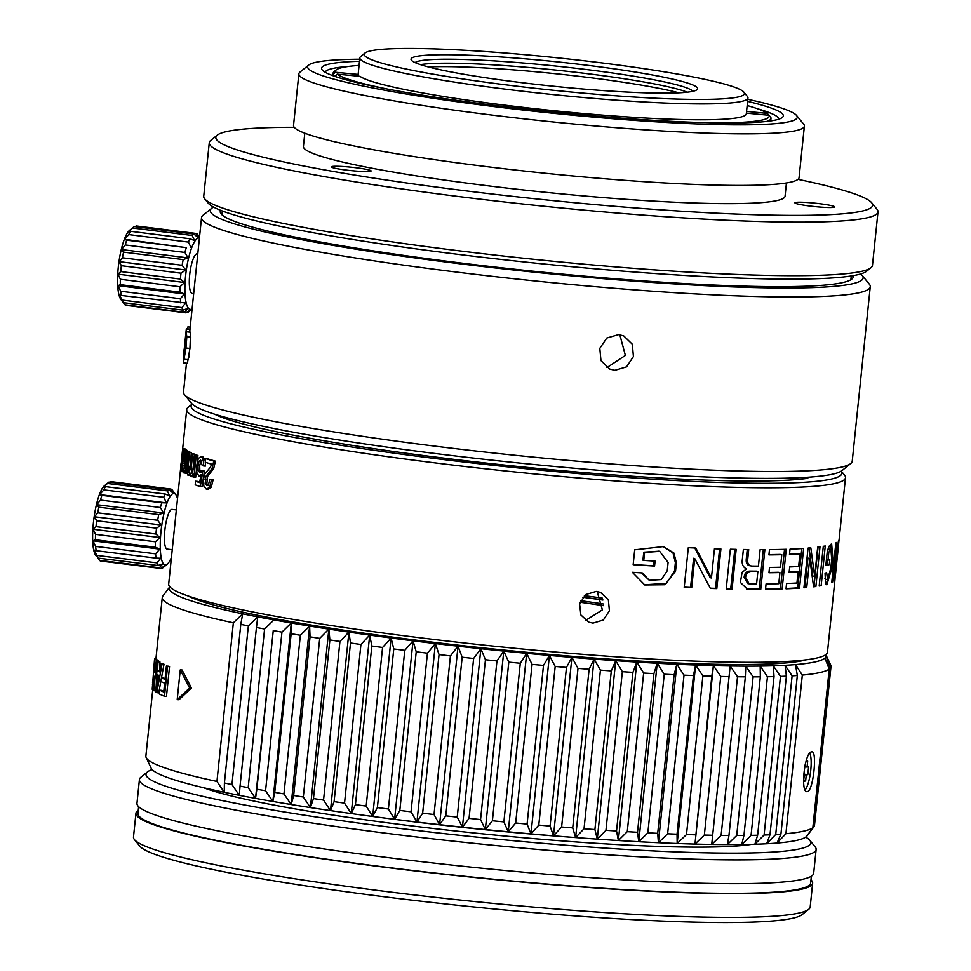 <?xml version="1.0" encoding="UTF-8"?>
<svg xmlns="http://www.w3.org/2000/svg" width="971" height="971" viewBox="0 0 971 971"><rect width="100%" height="100%" fill="white"/><g stroke="black" fill="none" stroke-linecap="round" stroke-linejoin="round"><path stroke-width="1.46" d="M186.711 409.58L168.687 584.081A331.147 28.317 5.9 0 0 456.916 642.147A331.147 28.317 5.9 0 0 817.91 657.743A331.147 28.317 5.9 0 0 827.474 652.16L835.011 579.153A331.147 28.317 -174.1 0 1 834.926 579.59L835.473 574.274A331.147 28.317 5.9 0 0 835.558 573.849L836.723 562.646A331.147 28.317 -174.1 0 1 836.686 562.864L837.233 557.548A331.147 28.317 5.9 0 0 837.269 557.33L838.568 544.78A331.147 28.317 -174.1 0 1 838.483 545.229L839.029 539.949A331.147 28.317 5.9 0 0 839.114 539.5L845.498 477.659A331.147 28.317 -174.1 0 1 835.946 483.242A331.147 28.317 -174.1 0 1 437.266 463.167A331.147 28.317 -174.1 0 1 186.711 409.58A331.147 28.317 -174.1 0 1 188.18 407.286L192.197 404.045A327.142 27.977 -174.1 0 0 438.625 458.967A327.142 27.977 -174.1 0 0 841.25 471.129L844.539 475.11A331.147 28.317 -174.1 0 1 845.498 477.659M832.887 559.211L831.662 544.027L829.489 545.666L827.365 550.642L825.823 565.51A331.147 28.317 -174.1 0 0 827.474 565.122A331.147 28.317 -174.1 0 0 829.283 564.649L829.792 559.684A331.147 28.317 5.9 0 1 827.996 560.17L828.809 552.208L830.921 549.319L831.71 559.66L830.848 567.999L827.571 579.541L826.661 572.732A331.147 28.317 -174.1 0 1 825.034 573.108L825.581 583.498L826.819 584.87L832.026 567.489L832.887 559.211L831.771 559.078M835.388 570.256L836.711 542.437A331.147 28.317 -174.1 0 1 835.849 542.923L831.746 582.576A331.147 28.317 -174.1 0 0 832.62 582.09L835.63 552.924L834.307 580.719A331.147 28.317 -174.1 0 0 834.684 580.173L838.774 540.519A331.147 28.317 -174.1 0 1 838.398 541.053L834.914 570.208M828.105 579.311L825.92 584.202M596.267 591.412L585.719 594.543L579.602 603.841L580.864 614.946L588.657 622.12L592.99 623.139L603.367 620.008L609.412 610.747L608.368 599.799L600.576 592.407L596.267 591.412M185.218 449.864L185.291 449.1A331.147 28.317 -174.1 0 1 184.854 448.711L183.07 448.553L181.419 464.563L181.577 471.59M186.954 451.139L187.039 450.374A331.147 28.317 -174.1 0 1 186.444 449.974L184.672 449.816L182.063 468.325M189.199 452.207L189.26 451.685A331.147 28.317 -174.1 0 1 188.52 451.272L186.76 451.114L185.497 463.422L183.907 469.588M189.26 451.685L187.5 451.527L185.255 473.241L187.051 473.095M189.709 475.414L190.571 475.05L189.709 475.414M189.685 470.17L191.336 452.741A331.147 28.317 -174.1 0 1 190.486 452.316L188.738 452.17L187.087 468.192L187.027 472.95L187.961 475.268L188.823 474.916L187.961 475.268M192.744 472.124L194.394 454.112A331.147 28.317 -174.1 0 1 193.411 453.688L191.675 453.542L190.401 465.777L188.568 472.015M197.283 461.698L197.926 455.52A331.147 28.317 -174.1 0 1 196.785 455.083L195.074 454.95L193.799 467.245L191.7 473.375M197.926 455.52L196.215 455.387L193.969 477.101L195.681 477.222L196.506 469.211M201.143 472.489L199.82 470.352L199.686 465.679L200.718 461.395L202.356 460.23M204.48 471.129L201.64 470.377L204.48 471.129L201.98 486.726L200.305 486.605L202.818 471.02M200.305 486.605A332.944 28.475 5.9 0 1 195.195 484.845L195.572 481.215L197.271 481.337A331.147 28.317 5.9 0 0 199.735 482.211M205.318 461.723L204.905 459.526L202.344 456.516M195.572 481.215A332.944 28.475 -174.1 0 0 199.674 482.636L200.961 474.71L198.849 475.924L196.858 472.61L196.688 465.485L198.327 458.482L201.094 456.491L203.23 459.404L203.692 465.983L205.367 466.092L205.367 462.293M207.952 489.25L211.193 487.454L213.135 479.795A331.147 28.317 -174.1 0 1 211.435 479.31L209.809 479.213A332.944 28.475 -174.1 0 0 211.52 479.698L213.135 479.795M211.52 479.698L209.566 487.357L206.313 489.153L203.813 485.998L203.461 479.334L204.723 474.042L210.452 467.16L211.569 464.162A332.944 28.475 5.9 0 1 205.257 462.269L205.634 458.628L207.296 458.737A331.147 28.317 5.9 0 0 215.404 461.152L213.693 468.58L207.454 476.543L206.872 483.716L208.304 485.609M821.163 585.659L825.253 545.993A331.147 28.317 -174.1 0 1 823.287 546.345L819.184 586.011A331.147 28.317 -174.1 0 0 821.163 585.659L819.257 585.416A329.145 28.147 -174.1 0 1 819.245 585.416M799.534 588.123L803.636 548.457A331.147 28.317 5.9 0 1 790.018 549.161L789.472 554.441A331.147 28.317 -174.1 0 0 799.934 553.943L798.635 566.494A331.147 28.317 5.9 0 1 789.702 566.943L789.144 572.259A331.147 28.317 -174.1 0 0 798.089 571.81L796.936 583.013A331.147 28.317 5.9 0 1 786.571 583.51L786.025 588.814A331.147 28.317 -174.1 0 0 799.534 588.123L797.761 587.856L801.815 548.579M782.128 588.948L786.231 549.295A331.147 28.317 5.9 0 1 769.481 549.61L768.935 554.89A331.147 28.317 -174.1 0 0 781.789 554.684L780.49 567.234A331.147 28.317 5.9 0 1 769.505 567.428L768.959 572.744A331.147 28.317 -174.1 0 0 779.931 572.55L778.778 583.741A331.147 28.317 5.9 0 1 766.07 583.947L765.512 589.263A331.147 28.317 -174.1 0 0 782.128 588.948L780.453 588.681L784.519 549.343M752.027 566.057C748.75 565.875 747.306 563.653 747.706 559.369L748.714 549.562A331.147 28.317 -174.1 0 1 743.373 549.489L742.354 559.345C741.638 564.066 743.021 567.246 746.481 568.872L742.099 572.332L740.375 582.43L747.185 589.033L749.794 589.263A331.147 28.317 -174.1 0 0 760.766 589.288L764.869 549.635A331.147 28.317 -174.1 0 1 760.123 549.635L758.424 566.093A331.147 28.317 5.9 0 1 752.027 566.057L749.77 565.717M732.073 589.021L736.176 549.355A331.147 28.317 5.9 0 1 730.338 549.222L726.235 588.887A331.147 28.317 -174.1 0 0 732.073 589.021L730.714 588.754L734.78 549.331M643.761 560.401L644.586 552.438L643.761 552.208L642.936 560.158L643.761 560.401A331.147 28.317 5.9 0 0 655.085 561.092L654.563 566.057A331.147 28.317 -174.1 0 1 633.165 564.697L634.694 549.829L663.46 546.576L673.923 553.045L676.386 562.877L675.379 562.634L674.517 570.912L666.507 583.34L644.21 584.809M644.586 552.438L659.697 551.382L668.097 562.44L667.235 570.778L661.36 579.566L649.296 580.306L642.304 572.939A331.147 28.317 5.9 0 1 632.376 572.295L644.756 584.967L664.941 584.736L675.537 571.154L676.386 562.877M814.669 576.349L810.834 547.887A331.147 28.317 -174.1 0 1 808.042 548.13L803.939 587.783A331.147 28.317 -174.1 0 0 806.731 587.54L809.753 558.374L813.589 586.812A331.147 28.317 -174.1 0 0 815.895 586.508L819.997 546.843A331.147 28.317 -174.1 0 1 817.691 547.146L814.669 576.349L812.812 576.094L809.013 547.632M711.44 577.963L695.794 548.032A331.147 28.317 5.9 0 1 688.318 547.693L684.215 587.358A331.147 28.317 -174.1 0 0 691.704 587.698L694.714 558.519L710.359 588.414A331.147 28.317 -174.1 0 0 716.804 588.62L720.907 548.967A331.147 28.317 5.9 0 1 714.45 548.761L711.44 577.963L710.202 577.696L694.678 547.778M830.581 544.403L831.443 549.683M824.901 578.255L825.629 579.299L827.571 579.541M830.921 549.319L828.979 549.076L827.353 550.751M828.809 552.208L827.219 552.014M825.896 564.794A329.145 28.147 5.9 0 0 827.341 564.406L829.283 564.649M827.778 560.146L827.341 564.406M826.394 559.964L827.996 560.17M597.165 591.509L602.384 609.873L585.574 620.433M811.538 476.967A307.734 26.314 -174.1 0 1 807.775 477.671M181.055 466.772L180.897 465.934M181.213 462.876L180.545 465.886M185.255 473.241A332.944 28.475 -174.1 0 1 184.514 472.828L184.781 470.267L183.349 472.816L182.803 469.029L182.087 471.202L182.864 471.275M185.206 472.998L183.349 472.816M183.07 448.553A332.944 28.475 -174.1 0 0 183.519 448.942L185.291 449.1M183.519 448.942L182.123 468.313M184.672 449.816A332.944 28.475 -174.1 0 0 185.267 450.216L187.039 450.374M185.267 450.216L183.992 469.576M187.5 451.527A332.944 28.475 -174.1 0 1 186.76 451.114M193.969 477.101A332.944 28.475 -174.1 0 1 192.828 476.652L193.095 474.091L190.996 476.591L189.867 472.756L188.823 474.916L190.11 475.013M192.877 476.761L190.996 476.591M188.738 452.17A332.944 28.475 -174.1 0 0 189.588 452.595L191.336 452.741M189.588 452.595L188.107 466.93L188.677 472.003M191.675 453.542A332.944 28.475 -174.1 0 0 192.671 453.967L194.394 454.112M192.671 453.967L191.105 469.114L191.821 473.363M196.215 455.387A332.944 28.475 -174.1 0 1 195.074 454.95M203.692 465.983A332.944 28.475 -174.1 0 1 202.247 465.51L200.451 460.06M200.669 460.108L199.019 461.274L197.987 465.558L198.12 470.231L199.674 472.416M199.88 472.404L201.64 470.377M200.839 476.106L198.849 475.924M200.657 456.394L202.781 456.613M208.498 489.348L206.313 489.153M205.634 458.628A332.944 28.475 -174.1 0 0 213.79 461.055L215.404 461.152M213.79 461.055L212.066 468.483L205.816 476.445L205.221 483.607L206.944 485.561M207.224 485.549L208.583 484.286L209.809 479.213M823.287 546.345L819.257 585.416M786.061 588.487A329.145 28.147 5.9 0 0 797.761 587.856M789.18 571.919A329.145 28.147 5.9 0 0 796.329 571.555L798.089 571.81M789.508 554.113A329.145 28.147 5.9 0 0 798.174 553.676L799.934 553.943M765.549 588.984A329.145 28.147 5.9 0 0 780.453 588.681M768.983 572.465A329.145 28.147 5.9 0 0 778.293 572.283L779.931 572.55M768.971 554.611A329.145 28.147 5.9 0 0 780.138 554.417L781.789 554.684M763.303 549.635L759.225 589.021A329.145 28.147 5.9 0 1 748.325 589.009L746.481 588.887M747.245 549.537L746.262 559.102C745.862 563.386 747.294 565.608 750.559 565.802M759.225 589.021L760.766 589.288M749.175 583.838L747.719 583.571L744.126 577.235C744.599 572.939 746.784 570.899 750.668 571.106A329.145 28.147 5.9 0 0 756.36 571.13L757.878 571.397L756.579 583.984A331.147 28.317 5.9 0 1 750.498 583.959L749.175 583.838L745.57 577.502C746.056 573.206 748.24 571.166 752.149 571.373A331.147 28.317 -174.1 0 0 757.878 571.397M726.259 588.657A329.145 28.147 5.9 0 0 730.714 588.754M654.175 561.044L653.677 565.814L654.563 566.057M633.177 564.515A329.145 28.147 5.9 0 0 653.677 565.814M662.987 546.455L673 552.912L675.379 562.634M641.515 572.89L649.296 580.306M659.042 551.2L643.761 552.208M818.068 547.098L814.026 586.253L815.895 586.508M809.753 558.374L807.933 558.119L804.91 587.285L806.731 587.54M804.91 587.285A329.145 28.147 -174.1 0 1 803.988 587.37M719.608 548.931L715.53 588.365L716.804 588.62M710.25 588.195A329.145 28.147 5.9 0 0 715.53 588.365M694.714 558.519L693.585 558.264L690.575 587.431L691.704 587.698M684.239 587.152A329.145 28.147 5.9 0 0 690.575 587.431M835.63 552.924L834.817 552.827M831.807 582.005L832.62 582.09M797.98 179.368A330.152 28.232 -174.1 0 1 871.679 202.757A330.152 28.232 -174.1 0 1 863.11 210.853A330.152 28.232 -174.1 0 1 465.643 190.838A330.152 28.232 -174.1 0 1 217.31 135.127A330.152 28.232 -174.1 0 1 225.381 131.85A330.152 28.232 -174.1 0 1 294.225 127.31M304.797 133.197L303.425 146.463A242.107 20.707 5.9 0 0 514.157 188.92A242.107 20.707 5.9 0 0 778.074 200.317A242.107 20.707 5.9 0 0 785.066 196.239L786.437 182.973M810.032 206.046A20.015 1.711 5.9 0 0 834.696 206.92A20.015 1.711 5.9 0 0 819.56 203.692A20.015 1.711 5.9 0 0 794.897 202.805A20.015 1.711 5.9 0 0 810.032 206.046M346.441 170.095A20.015 1.711 5.9 0 0 371.116 170.969A20.015 1.711 5.9 0 0 355.969 167.74A20.015 1.711 5.9 0 0 331.305 166.854A20.015 1.711 5.9 0 0 346.441 170.095M871.679 202.757L877.019 209.275A336.148 28.742 -174.1 0 1 878.002 211.86A336.148 28.742 -174.1 0 1 868.292 217.516A336.148 28.742 -174.1 0 1 463.592 197.149A336.148 28.742 -174.1 0 1 209.263 142.749A336.148 28.742 -174.1 0 1 210.743 140.419L217.31 135.127M209.263 142.749L203.728 196.288A336.148 28.742 5.9 0 0 204.711 198.873A336.148 28.742 5.9 0 0 458.057 250.688A336.148 28.742 5.9 0 0 862.758 271.067A336.148 28.742 5.9 0 0 870.975 267.717A336.148 28.742 5.9 0 0 872.468 265.399L878.002 211.86M204.711 198.873L208.267 203.218A332.143 28.402 5.9 0 0 458.603 254.414A332.143 28.402 5.9 0 0 858.485 274.55A332.143 28.402 5.9 0 0 866.605 271.249L870.975 267.717M757.635 108.801A228.1 19.505 -174.1 0 1 778.924 119.142M325.2 72.255A228.1 19.505 -174.1 0 1 348.152 66.477M359.488 61.282A232.105 19.845 5.9 0 0 328.271 64.268A232.105 19.845 5.9 0 0 322.251 69.961A232.105 19.845 5.9 0 0 497.176 105.73A232.105 19.845 5.9 0 0 776.618 119.797A232.105 19.845 5.9 0 0 782.286 117.503A232.105 19.845 5.9 0 0 747.597 101.385M747.816 99.321A246.112 21.046 -174.1 0 1 796.536 115.44A246.112 21.046 -174.1 0 1 790.139 121.484A246.112 21.046 -174.1 0 1 493.851 106.567A246.112 21.046 -174.1 0 1 308.729 65.033A246.112 21.046 -174.1 0 1 314.738 62.581A246.112 21.046 -174.1 0 1 359.707 59.219M796.536 115.44L803.648 124.13A254.111 21.726 -174.1 0 1 804.389 126.084A254.111 21.726 -174.1 0 1 797.057 130.369A254.111 21.726 -174.1 0 1 491.12 114.966A254.111 21.726 -174.1 0 1 298.862 73.845A254.111 21.726 -174.1 0 1 299.978 72.085L308.729 65.033M298.862 73.845L293.533 125.405A254.111 21.726 5.9 0 0 485.791 166.526A254.111 21.726 5.9 0 0 799.06 177.644L804.389 126.084M135.952 813.249L133.488 837.051A340.153 29.081 5.9 0 0 134.484 839.66L139.824 846.178A334.145 28.572 5.9 0 0 391.665 897.69A334.145 28.572 5.9 0 0 793.95 917.947A334.145 28.572 5.9 0 0 802.119 914.621L808.685 909.329A340.153 29.081 5.9 0 0 810.19 906.975L812.642 883.185A340.153 29.081 -174.1 0 1 393.304 868.305A340.153 29.081 -174.1 0 1 135.952 813.249A340.153 29.081 -174.1 0 1 138.258 810.324M134.484 839.66A340.153 29.081 5.9 0 0 390.852 892.094A340.153 29.081 5.9 0 0 800.371 912.716A340.153 29.081 5.9 0 0 808.685 909.329M810.979 879.847A340.153 29.081 -174.1 0 1 812.642 883.185M138.635 806.683L137.943 813.455A338.151 28.912 5.9 0 0 432.277 872.747A338.151 28.912 5.9 0 0 800.893 888.683A338.151 28.912 5.9 0 0 810.664 882.979L811.355 876.194M139.436 779.543L136.972 803.345A340.153 29.081 5.9 0 0 394.335 858.388A340.153 29.081 5.9 0 0 813.674 873.269L816.138 849.479A340.153 29.081 -174.1 0 1 806.306 855.208A340.153 29.081 -174.1 0 1 396.787 834.587A340.153 29.081 -174.1 0 1 139.436 779.543A340.153 29.081 -174.1 0 1 140.941 777.188L147.495 771.896A334.145 28.572 -174.1 0 1 152.168 769.59M805.699 837.123A334.145 28.572 -174.1 0 1 809.802 840.34L815.142 846.858A340.153 29.081 -174.1 0 1 816.138 849.479M809.802 840.34A334.145 28.572 -174.1 0 1 801.124 848.545A334.145 28.572 -174.1 0 1 398.838 828.287A334.145 28.572 -174.1 0 1 147.495 771.896M203.667 787.736A289.127 24.724 5.9 0 0 409.556 825.629A289.127 24.724 5.9 0 0 751.578 844.357M380.462 817.497A285.122 24.384 5.9 0 0 410.915 821.43A285.122 24.384 5.9 0 0 572.441 837.33M582.867 597.286A250.117 21.386 -174.1 0 1 602.906 600.054M580.731 600.697A210.088 17.964 -174.1 0 1 603.416 603.998M580.088 602.251A210.088 17.964 -174.1 0 1 603.343 605.637M584.384 595.672A270.12 23.098 -174.1 0 1 602.275 598.087M602.857 599.86L583.001 597.129M538.189 55.917A191.081 16.337 -174.1 0 1 743.713 91.978A191.081 16.337 -174.1 0 1 743.822 92.111A191.081 16.337 -174.1 0 1 570.438 91.966A191.081 16.337 -174.1 0 1 364.914 55.905A191.081 16.337 -174.1 0 1 365.084 52.98A191.081 16.337 -174.1 0 1 538.189 55.917M566.469 87.524A144.06 12.32 5.9 0 0 696.972 89.745A144.06 12.32 5.9 0 0 697.105 87.536A144.06 12.32 5.9 0 0 542.158 60.36A144.06 12.32 5.9 0 0 411.437 60.238A144.06 12.32 5.9 0 0 411.522 60.348A144.06 12.32 5.9 0 0 566.469 87.524M743.822 92.111L747.391 96.457A195.086 16.677 -174.1 0 1 747.961 97.962A195.086 16.677 -174.1 0 1 570.365 96.299A195.086 16.677 -174.1 0 1 360.544 59.498A195.086 16.677 -174.1 0 1 359.853 57.847A195.086 16.677 -174.1 0 1 360.714 56.5L365.084 52.98M359.853 57.847L358.214 73.723A195.086 16.677 5.9 0 0 358.311 74.439L358.129 76.151M388.121 89.198A218.099 18.643 -174.1 0 1 337.168 74.148L359.998 76.321A195.086 16.677 5.9 0 0 568.715 112.163A195.086 16.677 5.9 0 0 746.311 113.825L747.961 97.962M766.956 121.411A220.101 18.825 -174.1 0 0 770.986 118.377A220.101 18.825 -174.1 0 0 770.828 117.442L769.044 115.282L746.383 113.122M769.044 115.282A218.099 18.643 -174.1 0 1 713.867 122.856M337.168 74.148L334.922 76.406M336.452 76.927A220.101 18.825 -174.1 0 1 334.971 75.944M333.114 75.762L333.284 74.063L335.481 72.267L358.311 74.439M335.481 72.267A218.099 18.643 -174.1 0 1 336.282 69.839A218.099 18.643 -174.1 0 1 359.064 65.421M747.172 105.536A218.099 18.643 -174.1 0 1 767.357 113.389L769.141 115.561M746.565 111.41L767.357 113.389M333.284 74.063A220.101 18.825 -174.1 0 1 333.126 73.128A220.101 18.825 -174.1 0 1 334.097 71.611L336.282 69.839M428.417 66.938A144.06 12.32 -174.1 0 1 540.932 72.255A144.06 12.32 -174.1 0 1 678.972 92.84M420.492 64.644A140.067 11.98 -174.1 0 1 541.672 68.662A140.067 11.98 -174.1 0 1 687.213 92.209M692.881 91.31A140.067 11.98 5.9 0 0 692.724 91.128A140.067 11.98 5.9 0 0 542.085 64.693A140.067 11.98 5.9 0 0 415.115 62.605M152.726 689.811L145.881 756.093A336.148 28.742 5.9 0 0 146.172 757.611L151.112 768.11A330.152 28.232 5.9 0 0 224.24 792.287A330.152 28.232 5.9 0 0 239.303 795.334A330.152 28.232 5.9 0 0 255.531 798.393A330.152 28.232 5.9 0 0 272.851 801.463A330.152 28.232 5.9 0 0 291.179 804.534A330.152 28.232 5.9 0 0 310.417 807.581A330.152 28.232 5.9 0 0 330.48 810.603A330.152 28.232 5.9 0 0 351.259 813.564A330.152 28.232 5.9 0 0 372.67 816.477A330.152 28.232 5.9 0 0 394.602 819.306A330.152 28.232 5.9 0 0 416.947 822.036A330.152 28.232 5.9 0 0 439.584 824.67A330.152 28.232 5.9 0 0 462.427 827.183A330.152 28.232 5.9 0 0 485.342 829.562A330.152 28.232 5.9 0 0 508.234 831.807A330.152 28.232 5.9 0 0 530.979 833.895A330.152 28.232 5.9 0 0 553.482 835.825A330.152 28.232 5.9 0 0 575.621 837.572A330.152 28.232 5.9 0 0 597.274 839.15A330.152 28.232 5.9 0 0 618.369 840.534A330.152 28.232 5.9 0 0 638.784 841.736A330.152 28.232 5.9 0 0 658.411 842.719A330.152 28.232 5.9 0 0 677.175 843.508A330.152 28.232 5.9 0 0 694.981 844.09A330.152 28.232 5.9 0 0 711.719 844.454A330.152 28.232 5.9 0 0 727.34 844.6A330.152 28.232 5.9 0 0 741.735 844.539A330.152 28.232 5.9 0 0 754.868 844.26A330.152 28.232 5.9 0 0 766.653 843.775A330.152 28.232 5.9 0 0 777.031 843.071A330.152 28.232 5.9 0 0 796.548 840.425A330.152 28.232 5.9 0 0 806.416 836.565A330.152 28.232 5.9 0 0 807.035 835.897L814.026 826.624A336.148 28.742 5.9 0 0 814.438 825.908L830.836 667.271A336.148 28.742 -174.1 0 1 830.241 668.194L824.865 658.095L829.222 669.116L812.836 827.753L806.416 836.565L813.844 826.843A336.148 28.742 5.9 0 0 814.026 826.624M785.915 833.713L802.313 675.076L795.467 664.601L797.325 675.488L780.927 834.125L777.031 843.071L785.915 833.713A336.148 28.742 5.9 0 0 803.345 831.237A336.148 28.742 5.9 0 0 812.836 827.753M775.72 834.477L792.105 675.84L785.09 665.305L786.389 676.144L769.991 834.793L766.653 843.775L775.72 834.477A336.148 28.742 5.9 0 0 780.927 834.125M764.08 835.036L780.466 676.399L773.304 665.79L774.033 676.593L757.635 835.23L754.868 844.26L764.08 835.036A336.148 28.742 5.9 0 0 769.991 834.793M751.056 835.376L767.442 676.738L760.184 666.07L760.329 676.823L743.944 835.461L741.735 844.539L751.056 835.376A336.148 28.742 5.9 0 0 757.635 835.23M736.71 835.497L753.108 676.848L745.777 666.13L745.352 676.836L728.954 835.473L727.34 844.6L736.71 835.497A336.148 28.742 5.9 0 0 743.944 835.461M721.113 835.4L737.511 676.751L730.168 665.985L711.719 844.454L721.113 835.4A336.148 28.742 5.9 0 0 728.954 835.473M704.351 835.072L720.749 676.435L713.418 665.62L694.981 844.09L704.351 835.072A336.148 28.742 5.9 0 0 712.75 835.266M694.981 844.09L711.816 676.192A336.148 28.742 -174.1 0 1 702.883 675.901L695.624 665.038L677.175 843.508L677.042 834.186L693.44 675.549A336.148 28.742 -174.1 0 1 684.021 675.161L676.86 664.249L658.411 842.719L657.707 833.336L674.105 674.699A336.148 28.742 -174.1 0 1 664.249 674.202L657.221 663.266L638.784 841.736L637.51 832.281L653.908 673.631A336.148 28.742 -174.1 0 1 643.652 673.037L636.818 662.064L618.369 840.534L616.536 831.006L632.934 672.369A336.148 28.742 -174.1 0 1 622.35 671.677L615.723 660.681L597.274 839.15L594.907 829.55L611.305 670.912A336.148 28.742 -174.1 0 1 600.43 670.124L594.058 659.103L575.621 837.572L572.72 827.899L589.118 669.262A336.148 28.742 -174.1 0 1 578 668.376L571.919 657.355L553.482 835.825L550.084 826.066L566.469 667.429A336.148 28.742 -174.1 0 1 555.181 666.458L549.428 655.425L530.979 833.895L527.095 824.063L543.493 665.414A336.148 28.742 -174.1 0 1 532.072 664.37L526.683 653.337L508.234 831.807L503.888 821.891L520.286 663.254A336.148 28.742 -174.1 0 1 508.792 662.125L503.791 651.092L485.342 829.562L480.56 819.573L496.958 660.935A336.148 28.742 -174.1 0 1 485.451 659.734L480.863 648.713L462.427 827.183L457.232 817.109L473.63 658.472A336.148 28.742 -174.1 0 1 462.172 657.209L458.033 646.201L439.584 824.67L434.025 814.523L450.423 655.886A336.148 28.742 -174.1 0 1 439.05 654.563L435.384 643.567L416.947 822.036L411.036 811.817L427.434 653.18A336.148 28.742 -174.1 0 1 416.219 651.796L413.039 640.836L394.602 819.306L388.388 809.001L404.773 650.364A336.148 28.742 -174.1 0 1 393.765 648.944L391.119 638.008L372.67 816.477L366.176 806.1L382.574 647.463A336.148 28.742 -174.1 0 1 371.832 646.006L369.708 635.095L351.259 813.564L344.535 803.126L360.921 644.489A336.148 28.742 -174.1 0 1 350.495 642.996L348.917 632.133L330.48 810.603L323.549 800.092L339.935 641.455A336.148 28.742 -174.1 0 1 329.873 639.938L328.853 629.111L310.417 807.581L303.316 797.009L319.714 638.372A336.148 28.742 -174.1 0 1 310.052 636.842L309.615 626.064L291.179 804.534L283.957 793.902L300.355 635.265A336.148 28.742 -174.1 0 1 291.154 633.723L291.3 622.994L272.851 801.463L265.556 790.77L281.942 632.133A336.148 28.742 -174.1 0 1 273.252 630.592L255.531 798.393L248.188 787.651L264.585 629.002A336.148 28.742 -174.1 0 1 256.441 627.472L257.752 616.864L248.358 625.894L231.96 784.532L239.303 795.334L240.043 786.109A336.148 28.742 5.9 0 0 248.188 787.651M814.523 825.047L831.018 666.264L826.03 656.238A330.152 28.232 -174.1 0 1 824.865 658.095A330.152 28.232 -174.1 0 1 814.985 661.955A330.152 28.232 -174.1 0 1 795.467 664.601A330.152 28.232 -174.1 0 1 785.09 665.305A330.152 28.232 -174.1 0 1 773.304 665.79A330.152 28.232 -174.1 0 1 760.184 666.07A330.152 28.232 -174.1 0 1 745.777 666.13A330.152 28.232 -174.1 0 1 730.168 665.985A330.152 28.232 -174.1 0 1 713.418 665.62L711.816 676.192M677.175 843.508L686.497 834.55A336.148 28.742 5.9 0 0 695.43 834.829M686.497 834.55L702.883 675.901M713.418 665.62A330.152 28.232 -174.1 0 1 695.624 665.038L693.44 675.549M658.411 842.719L667.635 833.798A336.148 28.742 5.9 0 0 677.042 834.186M667.635 833.798L684.021 675.161M695.624 665.038A330.152 28.232 -174.1 0 1 676.86 664.249L674.105 674.699M638.784 841.736L647.851 832.839A336.148 28.742 5.9 0 0 657.707 833.336M647.851 832.839L664.249 674.202M676.86 664.249A330.152 28.232 -174.1 0 1 657.221 663.266L653.908 673.631M618.369 840.534L627.266 831.674A336.148 28.742 5.9 0 0 637.51 832.281M627.266 831.674L643.652 673.037M657.221 663.266A330.152 28.232 -174.1 0 1 636.818 662.064L632.934 672.369M597.274 839.15L605.953 830.314A336.148 28.742 5.9 0 0 616.536 831.006M605.953 830.314L622.35 671.677M636.818 662.064A330.152 28.232 -174.1 0 1 615.723 660.681L611.305 670.912M575.621 837.572L584.032 828.761A336.148 28.742 5.9 0 0 594.907 829.55M584.032 828.761L600.43 670.124M615.723 660.681A330.152 28.232 -174.1 0 1 594.058 659.103L589.118 669.262M553.482 835.825L561.614 827.013A336.148 28.742 5.9 0 0 572.72 827.899M561.614 827.013L578 668.376M594.058 659.103A330.152 28.232 -174.1 0 1 571.919 657.355L566.469 667.429M530.979 833.895L538.784 825.095A336.148 28.742 5.9 0 0 550.084 826.066M538.784 825.095L555.181 666.458M571.919 657.355A330.152 28.232 -174.1 0 1 549.428 655.425L543.493 665.414M508.234 831.807L515.674 823.007A336.148 28.742 5.9 0 0 527.095 824.063M515.674 823.007L532.072 664.37M549.428 655.425A330.152 28.232 -174.1 0 1 526.683 653.337L520.286 663.254M485.342 829.562L492.394 820.762A336.148 28.742 5.9 0 0 503.888 821.891M492.394 820.762L508.792 662.125M526.683 653.337A330.152 28.232 -174.1 0 1 503.791 651.092L496.958 660.935M462.427 827.183L469.054 818.371A336.148 28.742 5.9 0 0 480.56 819.573M469.054 818.371L485.451 659.734M503.791 651.092A330.152 28.232 -174.1 0 1 480.863 648.713L473.63 658.472M439.584 824.67L445.774 815.846A336.148 28.742 5.9 0 0 457.232 817.109M445.774 815.846L462.172 657.209M480.863 648.713A330.152 28.232 -174.1 0 1 458.033 646.201L450.423 655.886M416.947 822.036L422.652 813.2A336.148 28.742 5.9 0 0 434.025 814.523M422.652 813.2L439.05 654.563M458.033 646.201A330.152 28.232 -174.1 0 1 435.384 643.567L427.434 653.18M394.602 819.306L399.821 810.445A336.148 28.742 5.9 0 0 411.036 811.817M399.821 810.445L416.219 651.796M435.384 643.567A330.152 28.232 -174.1 0 1 413.039 640.836L404.773 650.364M372.67 816.477L377.379 807.581A336.148 28.742 5.9 0 0 388.388 809.001M377.379 807.581L393.765 648.944M413.039 640.836A330.152 28.232 -174.1 0 1 391.119 638.008L382.574 647.463M351.259 813.564L355.435 804.643A336.148 28.742 5.9 0 0 366.176 806.1M355.435 804.643L371.832 646.006M391.119 638.008A330.152 28.232 -174.1 0 1 369.708 635.095L360.921 644.489M330.48 810.603L334.097 801.645A336.148 28.742 5.9 0 0 344.535 803.126M334.097 801.645L350.495 642.996M369.708 635.095A330.152 28.232 -174.1 0 1 348.917 632.133L339.935 641.455M310.417 807.581L313.475 798.587A336.148 28.742 5.9 0 0 323.549 800.092M313.475 798.587L329.873 639.938M348.917 632.133A330.152 28.232 -174.1 0 1 328.853 629.111L319.714 638.372M291.179 804.534L293.667 795.48A336.148 28.742 5.9 0 0 303.316 797.009M293.667 795.48L310.052 636.842M328.853 629.111A330.152 28.232 -174.1 0 1 309.615 626.064L300.355 635.265M272.851 801.463L274.757 792.36A336.148 28.742 5.9 0 0 283.957 793.902M274.757 792.36L291.154 633.723M309.615 626.064A330.152 28.232 -174.1 0 1 291.3 622.994L281.942 632.133M255.531 798.393L256.866 789.229A336.148 28.742 5.9 0 0 265.556 790.77M256.866 789.229L273.252 630.592M291.3 622.994A330.152 28.232 -174.1 0 1 273.98 619.923L264.585 629.002M240.043 786.109L256.441 627.472M224.41 783.002L240.796 624.365L242.689 613.818L233.343 622.812L216.946 781.449L224.24 792.287L224.41 783.002A336.148 28.742 5.9 0 0 231.96 784.532M146.172 757.611A336.148 28.742 5.9 0 0 216.946 781.449M233.343 622.812A336.148 28.742 -174.1 0 1 162.278 597.456A336.148 28.742 -174.1 0 1 162.873 596.024L169.804 586.812A330.152 28.232 -174.1 0 0 242.689 613.818A330.152 28.232 -174.1 0 0 257.752 616.864A330.152 28.232 -174.1 0 0 273.98 619.923M166.405 666.033L165.021 679.384A338.151 28.912 -174.1 0 1 161.417 677.782L161.028 681.581A338.151 28.912 5.9 0 0 164.633 683.171L163.723 691.983A338.151 28.912 -174.1 0 1 159.657 690.175L159.268 693.962A338.151 28.912 5.9 0 0 164.487 696.256L166.466 696.425L169.537 666.676L167.57 666.507A338.151 28.912 -174.1 0 1 166.405 666.033L168.371 666.203A336.148 28.742 5.9 0 0 169.537 666.676M159.657 690.175L161.623 690.345A336.148 28.742 5.9 0 0 163.783 691.34M161.417 677.782L163.383 677.952A336.148 28.742 5.9 0 0 165.082 678.741M157.994 661.785A338.151 28.912 -174.1 0 1 157.314 661.312L159.28 661.482A336.148 28.742 5.9 0 0 159.96 661.955L157.994 661.785L157.569 670.694A338.151 28.912 5.9 0 0 159.596 671.871L161.065 663.581L163.019 663.751A336.148 28.742 5.9 0 0 164.014 664.249L161.477 677.794M161.332 678.583L158.759 692.845L156.792 692.675L162.048 664.079A338.151 28.912 -174.1 0 1 161.065 663.581M159.742 670.997A336.148 28.742 -174.1 0 1 159.523 670.864L159.96 661.955M155.991 663.411L154.498 663.29L154.887 659.018A338.151 28.912 -174.1 0 1 154.583 658.569L156.562 658.739A336.148 28.742 5.9 0 0 156.853 659.2L156.744 660.547M156.792 660.923A338.151 28.912 -174.1 0 1 156.295 660.511L158.249 660.681A336.148 28.742 5.9 0 0 158.759 661.093L156.792 660.923L153.721 690.672L155.688 690.842L156.161 686.291M177.195 699.63L179.004 699.739L191.421 688.014L182.075 670.002L180.266 669.881L189.612 687.905L177.195 699.63L180.266 669.881M828.664 660.681L830.812 665.244A336.148 28.742 -174.1 0 1 831.018 666.264M828.809 660.984L825.811 654.6A330.152 28.232 -174.1 0 1 826.03 656.238L830.836 667.271M813.844 826.843L830.241 668.194M829.222 669.116A336.148 28.742 -174.1 0 1 819.73 672.587A336.148 28.742 -174.1 0 1 802.313 675.076M811.538 751.906C804.437 752.149 800.043 793.95 807.435 791.571C813.297 791.183 817.667 749.381 811.538 751.906L811.974 751.882M187.767 595.842A318.136 27.2 5.9 0 0 488.729 648.507A318.136 27.2 5.9 0 0 803.454 660.498A318.136 27.2 5.9 0 0 806.379 659.77M797.325 675.488A336.148 28.742 -174.1 0 1 792.105 675.84M786.389 676.144A336.148 28.742 -174.1 0 1 780.466 676.399M774.033 676.593A336.148 28.742 -174.1 0 1 767.442 676.738M760.329 676.823A336.148 28.742 -174.1 0 1 753.108 676.848M745.352 676.836A336.148 28.742 -174.1 0 1 737.511 676.751M729.148 676.617A336.148 28.742 -174.1 0 1 720.749 676.435M248.358 625.894A336.148 28.742 -174.1 0 1 240.796 624.365M167.57 666.507L164.487 696.256M157.314 661.312L155.918 692.165A338.151 28.912 5.9 0 0 156.792 692.675M157.375 674.614L156.804 687.978L158.965 675.537A338.151 28.912 5.9 0 1 157.375 674.614M164.014 664.249L162.048 664.079M159.523 670.864L157.569 670.694M155.081 672.187L154.073 672.102A338.151 28.912 -174.1 0 0 154.996 672.988L156.295 660.511M154.073 672.102L154.134 666.98L155.603 667.113M154.498 663.29L154.134 666.98M153.721 690.672A338.151 28.912 5.9 0 1 152.229 689.289L154.583 658.569M152.835 685.72L152.738 680.101L153.782 675.998A338.151 28.912 5.9 0 0 154.607 676.787L153.612 686.461A338.151 28.912 -174.1 0 1 152.835 685.72L153.673 685.793M154.887 659.018L156.853 659.2M191.421 688.014L189.612 687.905M809.838 753.168A20.015 4.964 -82.8 0 1 810.554 771.945A20.015 4.964 -82.8 0 1 805.19 789.872M806.003 761.495L807.69 761.118L807.071 767.066L808.612 766.726L807.799 774.652L806.258 774.992L805.639 780.951L803.587 781.4L804.206 775.453L803.563 775.598M804.534 767.624L805.432 763.522M803.66 780.696L805.639 780.951M804.206 775.453L803.575 775.368M807.071 767.066L805.093 766.811M804.631 767.612L803.952 774.178L807.799 774.652M806.258 774.992L803.624 774.664M186.481 363.19L183.495 392.114A336.148 28.742 5.9 0 0 184.478 394.687L191.59 403.39A328.149 28.062 5.9 0 0 339.984 440.13A328.149 28.062 5.9 0 0 791.268 478.023A328.149 28.062 5.9 0 0 842.003 470.595L850.742 463.543A336.148 28.742 5.9 0 0 852.235 461.213L870.259 286.712A336.148 28.742 -174.1 0 1 816.817 296.653A336.148 28.742 -174.1 0 1 354.524 257.825A336.148 28.742 -174.1 0 1 201.531 217.601A336.148 28.742 -174.1 0 1 203.012 215.283L211.763 208.231A328.149 28.062 -174.1 0 1 213.559 207.102M184.478 394.687A336.148 28.742 5.9 0 0 336.488 432.338A336.148 28.742 5.9 0 0 798.781 471.153A336.148 28.742 5.9 0 0 850.742 463.543M860.634 273.968A328.149 28.062 -174.1 0 1 862.163 275.436L869.288 284.127A336.148 28.742 -174.1 0 1 870.259 286.712M614.886 370.315L626.574 366.856L633.42 356.515L632.327 344.232L623.722 335.881L618.576 334.619L606.79 338.042L599.811 348.334L600.964 360.629L609.727 369.053L614.886 370.315M188.811 357.316L189.272 356.223M187.403 363.239L189.94 348.407L190.619 332.228L190.195 333.162L190.619 332.228L186.638 331.839L186.226 332.774L186.833 336.682L185.959 348.019L183.422 362.851L183.968 351.927A340.153 29.081 -174.1 0 0 184.102 352.23L185.121 352.339M862.163 275.436A328.149 28.062 -174.1 0 1 810.943 287.659A328.149 28.062 -174.1 0 1 359.658 249.765A328.149 28.062 -174.1 0 1 211.763 208.231M220.696 210.343A318.136 27.2 5.9 0 0 220.259 211.52A318.136 27.2 5.9 0 0 365.06 249.596A318.136 27.2 5.9 0 0 686.861 283.702A318.136 27.2 5.9 0 0 853.169 276.929A318.136 27.2 5.9 0 0 852.975 275.691M619.826 334.764L625.385 355.41L607.506 367.208L606.22 367.05M214.712 414.216A310.137 26.52 5.9 0 0 349.184 444.888A310.137 26.52 5.9 0 0 807.714 478.327L807.823 477.234M183.446 357.692L183.859 352.946M185.4 350.021L183.956 349.863L183.64 352.922M183.956 349.863A340.153 29.081 -174.1 0 1 184.199 349.414L186.311 328.999A340.153 29.081 -174.1 0 1 186.493 328.756L190 329.133M189.976 329.412L186.311 328.999M185.449 349.56L184.199 349.414M187.294 328.841L188.046 326.911M186.068 343.079L185.06 342.981A340.153 29.081 -174.1 0 1 184.915 342.678L186.226 332.774M185.06 342.981L186.25 335.65L185.607 348.031L183.822 359.052L184.102 352.23M185.158 352.048L183.968 351.927M171.442 557.366A36.012 8.278 -82.9 0 1 167.23 564.2A36.012 8.278 -82.9 0 1 165.907 564.928A36.012 8.278 -82.9 0 1 161.016 531.355A36.012 8.278 -82.9 0 1 173.287 493.535A36.012 8.278 -82.9 0 1 175.836 494.737A36.012 8.278 -82.9 0 1 177.511 498.669M176.346 509.909L172.049 509.374A20.015 4.6 97.1 0 0 171.649 509.399A20.015 4.6 97.1 0 0 164.924 529.535A20.015 4.6 97.1 0 0 167.133 549.088L172.231 549.72M175.642 494.482L172.049 489.736A40.017 9.2 -82.9 0 0 170.762 489.056L172.899 493.037L168.857 489.53A40.017 9.2 -82.9 0 0 167.352 490.889L169.707 495.963L165.288 494.057A40.017 9.2 -82.9 0 0 163.747 497.298L166.442 502.881L161.769 502.76A40.017 9.2 -82.9 0 0 160.385 507.505L163.516 512.979L158.722 514.606A40.017 9.2 -82.9 0 0 157.666 520.262L161.271 525.02L156.537 528.163A40.017 9.2 -82.9 0 0 156.197 531.113A40.017 9.2 -82.9 0 0 155.918 534.05L159.972 537.57L155.445 541.782A40.017 9.2 -82.9 0 0 155.36 547.195L159.778 549.113L155.603 553.834A40.017 9.2 -82.9 0 0 156.04 558.119L160.725 558.24L156.974 562.864A40.017 9.2 -82.9 0 0 157.897 565.498L162.691 563.872L159.414 567.768A40.017 9.2 -82.9 0 0 160.701 568.448L165.434 565.304L162.606 567.974A40.017 9.2 -82.9 0 0 163.104 567.61L167.23 564.2M160.701 568.448L100.79 561.032A40.017 9.2 97.1 0 1 99.503 560.352L159.414 567.768M99.503 560.352L97.986 558.082A40.017 9.2 97.1 0 1 97.076 555.436L93.944 549.962L96.141 550.703A40.017 9.2 97.1 0 1 95.692 546.418L92.998 540.835L95.449 539.779A40.017 9.2 97.1 0 1 95.534 534.366L93.192 529.292L96.02 526.634A40.017 9.2 97.1 0 1 96.299 523.697A40.017 9.2 97.1 0 1 96.627 520.735L94.478 516.754L97.768 512.846A40.017 9.2 97.1 0 1 98.824 507.19L96.736 504.702L100.486 500.077A40.017 9.2 97.1 0 1 101.858 495.344L99.661 494.603L103.848 489.882A40.017 9.2 97.1 0 1 105.378 486.629L102.926 487.685L107.441 483.473A40.017 9.2 97.1 0 1 108.449 482.478A40.017 9.2 97.1 0 1 108.946 482.102L168.857 489.53M108.449 482.478L104.322 485.876A36.012 8.278 97.1 0 0 93.386 522.981A36.012 8.278 97.1 0 0 95.716 555.339L96.627 556.589M109.929 482.223L110.852 481.628L170.762 489.056M161.623 567.853L162.606 567.974M167.352 490.889L107.441 483.473M105.378 486.629L165.288 494.057M163.747 497.298L103.848 489.882M99.661 494.603L166.442 502.881M101.858 495.344L161.769 502.76M160.385 507.505L100.486 500.077M96.736 504.702L163.516 512.979M98.824 507.19L158.722 514.606M157.666 520.262L97.768 512.846M94.478 516.754L161.271 525.02M96.627 520.735L156.537 528.163M155.918 534.05L96.02 526.634M93.192 529.292L159.972 537.57M95.534 534.366L155.445 541.782M155.36 547.195L95.449 539.779M92.998 540.835L159.778 549.113M95.692 546.418L155.603 553.834M156.04 558.119L96.141 550.703M97.076 555.436L156.974 562.864M157.897 565.498L97.986 558.082M192.088 308.924A36.012 8.885 -82.8 0 1 191.275 309.288A36.012 8.885 -82.8 0 1 185.558 276.322A36.012 8.885 -82.8 0 1 198.327 237.98A36.012 8.885 -82.8 0 1 199.431 237.919M197.781 253.844L197.295 253.783A20.015 4.94 97.2 0 0 196.761 253.832A20.015 4.94 97.2 0 0 189.77 274.077A20.015 4.94 97.2 0 0 192.307 293.485L193.666 293.655M132.578 228.015L192.209 235.492A40.017 9.88 -82.8 0 1 193.824 234.035L134.18 226.559A40.017 9.88 97.2 0 0 133.634 226.959A40.017 9.88 97.2 0 0 132.578 228.015L128.038 232.251L130.381 231.28A40.017 9.88 97.2 0 0 128.767 234.606L124.604 239.339L126.679 240.165A40.017 9.88 97.2 0 0 125.259 244.959L121.569 249.547L123.548 252.12A40.017 9.88 97.2 0 0 122.48 257.801L119.287 261.648L121.351 265.702A40.017 9.88 97.2 0 0 121.035 268.651A40.017 9.88 97.2 0 0 120.768 271.589L118.049 274.186L120.355 279.284A40.017 9.88 97.2 0 0 120.331 284.673L118.001 285.644L120.683 291.227A40.017 9.88 97.2 0 0 121.217 295.451L119.142 294.638L122.285 300.088A40.017 9.88 97.2 0 0 123.317 302.649L182.961 310.137L187.816 308.426L184.624 312.286A40.017 9.88 -82.8 0 0 185.971 312.856A40.017 9.88 -82.8 0 0 186.031 312.868L190.802 309.676L188.083 312.274A40.017 9.88 -82.8 0 0 188.629 311.861L192.076 308.996M199.528 236.888L197.271 234.023A40.017 9.88 -82.8 0 0 195.936 233.453L136.292 225.964A40.017 9.88 97.2 0 0 136.231 225.952L195.875 233.441A40.017 9.88 -82.8 0 1 195.936 233.453M195.875 233.441L197.938 237.494L193.824 234.035M135.127 226.668L136.231 225.952M133.634 226.959L129.556 230.345A36.012 8.885 97.2 0 0 118.219 267.875A36.012 8.885 97.2 0 0 120.877 299.456L123.317 302.649M122.54 301.69L124.98 304.797A40.017 9.88 97.2 0 0 126.327 305.38A40.017 9.88 97.2 0 0 126.388 305.38L185.91 312.856M182.961 310.137A40.017 9.88 -82.8 0 1 181.929 307.576L122.285 300.088M121.217 295.451L185.619 302.976L181.929 307.576M180.861 302.94A40.017 9.88 -82.8 0 1 180.327 298.716L120.683 291.227M118.001 285.644L184.478 293.982L180.327 298.716M184.478 293.982L179.975 292.15L120.331 284.673M179.975 292.15A40.017 9.88 -82.8 0 1 179.999 286.773L120.355 279.284M118.049 274.186L184.539 282.525L179.999 286.773M184.539 282.525L180.412 279.078L120.768 271.589M180.412 279.078A40.017 9.88 -82.8 0 1 180.679 276.14A40.017 9.88 -82.8 0 1 180.994 273.191L121.351 265.702M119.287 261.648L185.777 269.999L180.994 273.191M185.777 269.999L182.123 265.277L122.48 257.801M182.123 265.277A40.017 9.88 -82.8 0 1 183.191 259.597L123.548 252.12M121.569 249.547L188.046 257.898L183.191 259.597M188.046 257.898L184.903 252.436L125.259 244.959M184.903 252.436A40.017 9.88 -82.8 0 1 186.323 247.641L126.679 240.165M124.604 239.339L186.323 247.641M191.093 247.69L188.398 242.095L128.767 234.606M188.398 242.095A40.017 9.88 -82.8 0 1 190.013 238.769L130.381 231.28M192.209 235.492L194.528 240.602L190.013 238.769M124.98 304.797L184.624 312.286M187.136 312.152L188.083 312.274M830.921 567.355L832.026 567.489M825.168 573.084L826.637 573.266M182.038 463.276L183.264 463.385M183.701 465.364L185.23 465.497M188.107 466.93L189.855 467.075M191.105 469.114L192.828 469.26M199.019 461.274L200.718 461.395M197.987 465.558L199.686 465.679M198.12 470.231L199.82 470.352M203.23 459.404L204.905 459.526M209.566 487.357L211.193 487.454M212.066 468.483L213.693 468.58M208.389 473.314L210.027 473.423M205.816 476.445L207.454 476.543M205.002 479.735L206.653 479.844M205.221 483.607L206.872 483.716M748.325 589.009L749.794 589.263M746.262 559.102L747.706 559.369M744.126 577.235L745.57 577.502M750.668 571.106L752.149 571.373M674.517 570.912L675.537 571.154M155.154 671.531L153.879 671.422M153.77 684.846L152.459 684.725M153.964 683.014L152.496 682.892M154.255 680.234L152.738 680.101M190.207 327.154L187.901 326.899M190.802 337.071L186.833 336.682M189.94 348.407L185.959 348.019M188.459 359.707L184.478 359.319M184.417 357.17L183.737 357.11M183.458 471.797L181.686 471.639M189.903 475.462L188.156 475.317M202.344 456.528L200.657 456.406M644.756 584.967L643.955 584.736M659.697 551.382L658.775 551.127M222.323 210.974L221.934 214.761M851.264 275.97L850.863 279.757M770.986 118.377L770.731 120.926M333.126 73.128L332.859 75.677M155.943 658.69L162.278 597.456M189.697 332.106L201.531 217.601M190.207 327.118L187.973 326.875M190.559 332.191L186.59 331.803M187.476 363.288L183.495 362.899M175.836 494.737L174.926 493.499M185.971 312.856L126.327 305.38"/></g></svg>
